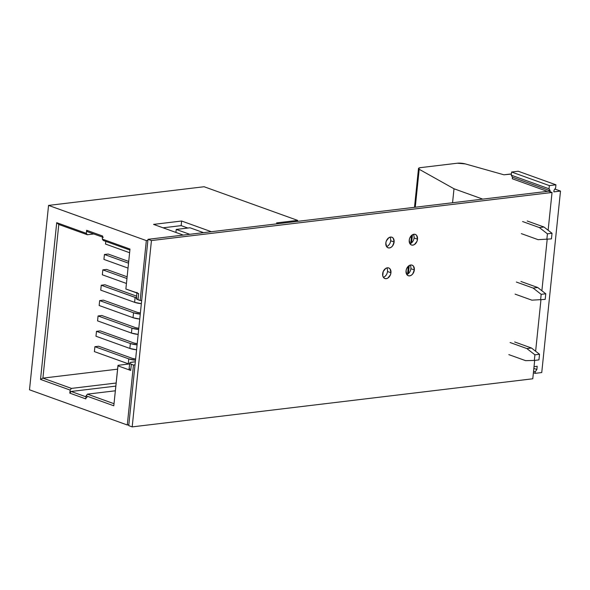 <?xml version="1.0" encoding="UTF-8"?>
<svg xmlns="http://www.w3.org/2000/svg" width="590" height="590" viewBox="0 0 590 590"><rect width="100%" height="100%" fill="white"/><g stroke="black" fill="none" stroke-linecap="round" stroke-linejoin="round"><path stroke-width="0.89" d="M386.561 246.583A5.635 3.953 109.8 0 0 390.669 240.772L394.12 242.011A5.635 3.953 -70.2 0 1 388.073 247.807A5.635 3.953 -70.2 0 1 385.83 243.006A5.635 3.953 -70.2 0 1 391.885 237.209A5.635 3.953 -70.2 0 1 394.12 242.011L390.669 240.772A5.635 3.953 109.8 0 0 389.946 237.187M383.389 277.315A5.635 3.953 109.8 0 0 387.497 271.503L390.949 272.742A5.635 3.953 -70.2 0 1 384.894 278.539A5.635 3.953 -70.2 0 1 382.659 273.738A5.635 3.953 -70.2 0 1 388.707 267.941A5.635 3.953 -70.2 0 1 390.949 272.742L387.497 271.503A5.635 3.953 109.8 0 0 386.767 267.919M409.954 243.773A5.635 3.953 109.8 0 0 414.062 237.962L417.514 239.201A5.635 3.953 -70.2 0 1 411.459 244.998A5.635 3.953 -70.2 0 1 409.224 240.196A5.635 3.953 -70.2 0 1 415.279 234.4A5.635 3.953 -70.2 0 1 417.514 239.201L414.062 237.962A5.635 3.953 109.8 0 0 413.332 234.385M406.775 274.505A5.635 3.953 109.8 0 0 410.883 268.693L414.335 269.932A5.635 3.953 -70.2 0 1 408.287 275.729A5.635 3.953 -70.2 0 1 406.045 270.928A5.635 3.953 -70.2 0 1 412.1 265.131A5.635 3.953 -70.2 0 1 414.335 269.932L410.883 268.693A5.635 3.953 109.8 0 0 410.161 265.117M548.582 191.219L147.994 239.319L128.738 425.641L147.994 239.319L548.582 191.219L552.034 192.465L548.582 191.219M389.061 244.762L387.593 246.104M385.882 275.493L384.415 276.835M412.447 241.959L410.987 243.301M532.777 378.787L534.68 360.394L532.777 378.787L132.19 426.887L128.738 425.641L132.19 426.887L532.777 378.787M535.624 351.242L540.934 299.897L535.624 351.242M541.878 290.745L547.181 239.407L541.878 290.745M548.132 230.248L552.034 192.465L151.446 240.558L147.994 239.319L151.446 240.558L132.19 426.887L151.446 240.558L552.034 192.465L548.132 230.248M394.12 242.011L392.512 246.008L391.045 247.35L389.415 247.955L387.873 247.726L386.649 246.709L385.83 243.006L386.362 240.882L388.913 237.667L390.543 237.062L392.084 237.291L393.309 238.308L394.12 242.011M390.949 272.742L390.418 274.866L387.866 278.082L386.236 278.687L384.695 278.458L383.471 277.44L382.755 275.781L383.19 271.614L385.735 268.398L387.365 267.794L388.906 268.022L390.13 269.04L390.949 272.742M417.514 239.201L416.983 241.325L414.438 244.54L412.808 245.145L411.26 244.924L410.043 243.899L409.224 240.196L409.755 238.072L412.299 234.857L413.929 234.252L415.478 234.481L416.695 235.499L417.514 239.201M414.335 269.932L412.727 273.93L411.26 275.272L409.63 275.877L408.088 275.648L406.864 274.63L406.045 270.928L406.576 268.804L409.128 265.589L410.758 264.984L412.299 265.212L413.524 266.23L414.335 269.932M203.543 232.652L190.017 227.784L176.218 229.436L189.744 234.304L176.218 229.436L175.909 232.431L176.218 229.436L190.017 227.784L203.543 232.652M105.78 241.376L105.507 244.054L129.616 252.727L105.507 244.054L105.78 241.376M128.539 263.177L104.43 254.496L103.921 259.416L128.03 268.089L103.921 259.416L104.43 254.496L128.539 263.177M108.169 254.047L128.716 261.444L108.169 254.047L104.43 254.496L108.169 254.047M126.946 278.539L102.837 269.866L102.328 274.785L126.437 283.458L102.328 274.785L102.837 269.866L126.946 278.539M106.584 269.416L127.13 276.806L106.584 269.416L102.837 269.866L106.584 269.416M135.125 297.419L101.251 285.228L100.743 290.147L134.616 302.331L135.125 297.419L134.616 302.331A8.902 2.109 5.9 0 0 141.342 303.68L134.616 302.331L100.743 290.147L101.251 285.228L136.438 297.832A8.902 2.109 -174.1 0 1 135.125 297.419M104.991 284.778L136.615 296.158L104.991 284.778L101.251 285.228L104.991 284.778M133.539 312.781L99.666 300.598L99.157 305.509L133.03 317.7L133.539 312.781L133.03 317.7A8.902 2.109 5.9 0 0 139.749 319.05L133.03 317.7L99.157 305.509L99.666 300.598L133.539 312.781L140.258 314.131A8.902 2.109 -174.1 0 1 133.539 312.781M140.383 312.929A3.813 0.9 -174.1 0 1 137.278 312.331L103.405 300.148L137.278 312.331L140.383 312.929M131.946 328.151L98.073 315.96L97.564 320.879L131.437 333.062L131.946 328.151L131.437 333.062A8.902 2.109 5.9 0 0 138.163 334.412L131.437 333.062L97.564 320.879L98.073 315.96L131.946 328.151L138.672 329.493A8.902 2.109 -174.1 0 1 131.946 328.151M138.798 328.298A3.813 0.9 -174.1 0 1 135.693 327.701L101.819 315.51L135.693 327.701L138.798 328.298M130.361 343.513L96.487 331.329L95.978 336.241L129.852 348.432L130.361 343.513L129.852 348.432A8.902 2.109 5.9 0 0 136.578 349.781L129.852 348.432L95.978 336.241L96.487 331.329L130.361 343.513L137.087 344.862A8.902 2.109 -174.1 0 1 130.361 343.513M137.212 343.66A3.813 0.9 -174.1 0 1 134.1 343.063L100.234 330.879L134.1 343.063L137.212 343.66M128.775 358.882L94.902 346.691L94.393 351.611L128.266 363.794L128.775 358.882L128.266 363.794A8.902 2.109 5.9 0 0 128.893 364.008L94.393 351.611L94.902 346.691L128.775 358.882L135.494 360.225A8.902 2.109 -174.1 0 1 128.775 358.882M135.619 359.03A3.813 0.9 -174.1 0 1 132.514 358.432L98.641 346.242L132.514 358.432L135.619 359.03M103.405 300.148L99.666 300.598L103.405 300.148M101.819 315.51L98.073 315.96L101.819 315.51M100.234 330.879L96.487 331.329L100.234 330.879M98.641 346.242L94.902 346.691L98.641 346.242M102.645 236.597L102.616 236.022L86.642 230.27L86.324 233.345L56.714 222.688L58.786 224.473L87.335 234.739L86.324 233.345L56.714 222.688L40.518 379.422L42.908 378.124L58.786 224.473L56.714 222.688L40.518 379.422L70.129 390.071L71.456 388.397L42.908 378.124L40.518 379.422L70.129 390.071L69.812 393.147L85.786 398.899L86.103 395.824L113.796 405.787L86.103 395.824L87.431 394.142L115.345 390.794L87.431 394.142L114.01 403.707L87.431 394.142L86.103 395.824L85.786 398.899L69.812 393.147A1.593 1.114 109.8 0 1 71.139 391.472L86 396.819L71.139 391.472L115.832 386.103L71.139 391.472L69.812 393.147L70.129 390.071L71.456 388.397L116.149 383.028L71.456 388.397L42.908 378.124L117.587 369.163L42.908 378.124L58.786 224.473L87.335 234.739L93.773 233.965L87.335 234.739L86.324 233.345L86.642 230.27L87.217 231.605M103.309 240.491L129.896 250.049L103.309 240.491L102.299 239.09L103.309 240.491M131.762 362.194L135.339 361.766L130.294 362.526L129.704 363.042L130.073 363.661L133.473 365.055L135.014 364.871L133.473 365.055L127.285 424.984L128.827 424.793L127.285 424.984L29.5 389.798L127.285 424.984L133.473 365.055L131.341 364.288A6.357 1.505 -174.1 0 1 129.697 363.071A6.357 1.505 -174.1 0 1 131.762 362.194M129.608 363.919L118.029 365.313L129.608 363.919M187.849 228.042L181.152 225.631L163.047 227.806L181.152 225.631L187.849 228.042M129.66 368.669L129.07 369.185L130.707 370.432L117.926 365.837L118.029 365.313L113.796 405.787L117.926 365.837L130.707 370.432L131.341 364.288L130.707 370.432A6.357 1.505 5.9 0 1 129.062 369.222L129.697 363.071M136.969 297.987L136.371 298.503L136.74 299.123L140.147 300.517L146.335 240.595L147.876 240.41L146.335 240.595L140.147 300.517L141.689 300.332L140.147 300.517L138.016 299.75L138.65 293.606A6.357 1.505 -174.1 0 1 136.998 292.389L136.364 298.54A6.357 1.505 5.9 0 0 138.016 299.75L138.65 293.606L125.869 289.012L129.992 249.054L125.869 289.012L137.374 292.979M87.114 397.218A1.593 1.114 -70.2 0 0 85.786 398.899L85.934 398.294M102.505 237.106L87.276 231.627A1.593 1.114 109.8 0 1 86.642 230.27L102.616 236.022L102.299 239.09L129.992 249.054L102.299 239.09L102.616 236.022A1.593 1.114 -70.2 0 0 103.25 237.372M183.276 235.085L153.562 224.392L181.632 221.021L181.152 225.631L181.632 221.021L211.345 231.715L181.632 221.021L153.562 224.392L183.276 235.085M276.577 222.909L278.591 223.64L276.577 222.909L297.626 220.387L297.522 221.368L297.626 220.387L204.103 186.735L48.557 205.409L29.5 389.798L48.557 205.409L146.335 240.595L48.557 205.409L204.103 186.735L297.626 220.387L276.577 222.909M543.973 227.017L552.026 233.279L551.444 238.891L538.117 239.673L521.346 233.633L538.117 239.673L551.444 238.891L552.026 233.279L547.424 233.832L546.841 239.444L547.424 233.832L552.026 233.279L543.973 227.017L539.371 227.57L547.424 233.832L539.371 227.57L543.973 227.017L527.202 220.984L543.973 227.017M537.719 287.514L545.772 293.776L545.197 299.388L531.87 300.163L515.092 294.13L531.87 300.163L545.197 299.388L545.772 293.776L541.17 294.329L533.117 288.068L537.719 287.514L545.772 293.776L541.17 294.329L540.587 299.941L541.17 294.329L533.117 288.068L537.719 287.514L520.948 281.482L537.719 287.514M531.472 348.012L539.525 354.266L534.916 354.819L526.863 348.565L531.472 348.012L514.694 341.971L531.472 348.012L539.525 354.266L534.916 354.819L534.341 360.438L538.943 359.885L539.525 354.266L538.943 359.885L534.341 360.438L534.916 354.819L526.863 348.565L531.472 348.012M510.092 342.525L526.863 348.565L510.092 342.525M534.031 366.678L537.18 366.294L536.856 369.48L533.854 368.396L536.856 369.48L535.248 371.803L533.567 371.199L535.248 371.803L535.086 373.359L533.404 372.755L535.086 373.359L541.745 372.556L535.086 373.359L535.248 371.803L536.856 369.48L537.18 366.294L534.031 366.678M511.619 172.022L549.364 185.599L555.935 184.81L518.197 171.233L511.619 172.022L511.287 175.201L549.032 188.785L549.364 185.599L511.619 172.022L511.287 175.201L512.445 177.199L550.19 190.777L549.032 188.785L511.287 175.201L512.445 177.199L512.29 178.755L547.35 191.367L512.29 178.755L512.445 177.199L550.19 190.777L550.087 191.765L550.19 190.777L549.032 188.785L549.364 185.599L555.935 184.81L555.61 187.996L554.003 190.319L553.84 191.875L554.003 190.319L555.61 187.996L555.935 184.81L518.197 171.233L511.619 172.022M522.593 221.538L539.371 227.57L522.593 221.538M516.346 282.035L533.117 288.068L516.346 282.035M525.616 360.66L534.341 360.438L525.616 360.66L508.838 354.627L525.616 360.66M503.949 174.802L509.679 174.116A3.754 0.885 -174.1 0 1 511.405 174.072L503.949 174.802L465.34 163.917L503.949 174.802M457.339 163.216A6.261 1.482 -174.1 0 1 465.34 163.917L457.339 163.216L420.53 167.634L457.339 163.216M408.413 273.583L409.246 265.515L408.413 273.583M411.591 242.851L412.425 234.783L411.591 242.851M415.272 207.223L419.195 169.286A6.261 1.482 -174.1 0 1 418.502 168.497A6.261 1.482 -174.1 0 1 420.53 167.634L418.598 168.283L419.195 169.286L415.272 207.223M454.005 188.771L419.195 169.286L454.005 188.771L452.56 202.746L454.005 188.771L482.768 199.125L454.005 188.771M554.873 189.051L560.5 191.079L541.745 372.556L560.5 191.079L553.84 191.875L560.5 191.079L554.873 189.051M407.579 274.166L408.413 266.134M410.758 243.434L411.584 235.403M414.49 207.319L418.502 168.497"/></g></svg>
